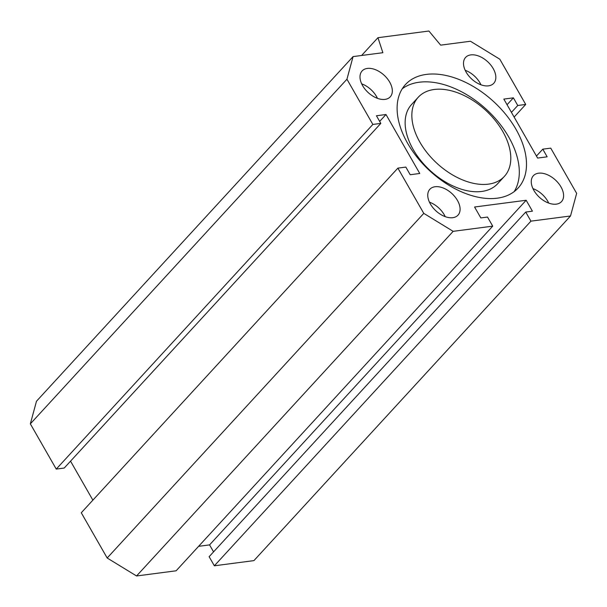 <?xml version="1.0" encoding="UTF-8"?>
<svg xmlns="http://www.w3.org/2000/svg" width="607" height="607" viewBox="0 0 607 607"><rect width="100%" height="100%" fill="white"/><g stroke="black" fill="none" stroke-linecap="round" stroke-linejoin="round"><path stroke-width="0.91" d="M434.217 89.487A58.492 36.01 42.6 0 0 418.246 97.241A58.492 36.01 42.6 0 0 436.957 163.329A58.492 36.01 42.6 0 0 504.394 176.379A58.492 36.01 42.6 0 0 495.16 120.376A58.492 36.01 42.6 0 0 434.217 89.487M418.246 97.241L411.531 104.556A58.492 36.01 42.6 0 0 430.242 170.635A58.492 36.01 42.6 0 0 497.679 183.686L504.394 176.379M426.357 74.403A76.482 47.088 -137.4 0 1 506.048 114.799A76.482 47.088 -137.4 0 1 518.128 188.033A76.482 47.088 -137.4 0 1 429.946 170.969A76.482 47.088 -137.4 0 1 405.476 84.548A76.482 47.088 -137.4 0 1 426.357 74.403M514.167 191.615A76.482 47.088 42.6 0 0 496.109 119.359A76.482 47.088 42.6 0 0 419.164 82.233A76.482 47.088 42.6 0 0 402.236 88.789M480.972 84.79A19.12 11.776 42.6 0 0 465.19 70.291M466.138 72.134A19.12 11.776 -137.4 0 1 465.592 57.43A19.12 11.776 -137.4 0 1 487.641 61.694A19.12 11.776 -137.4 0 1 493.757 83.296A19.12 11.776 -137.4 0 1 466.138 72.134M445.219 216.646A19.12 11.776 42.6 0 0 429.437 202.146M430.386 203.982A19.12 11.776 -137.4 0 1 429.839 189.278A19.12 11.776 -137.4 0 1 451.889 193.542A19.12 11.776 -137.4 0 1 458.004 215.151A19.12 11.776 -137.4 0 1 430.386 203.982M377.463 98.334A19.12 11.776 42.6 0 0 361.681 83.834M362.629 85.678A19.12 11.776 -137.4 0 1 362.083 70.966A19.12 11.776 -137.4 0 1 384.132 75.238A19.12 11.776 -137.4 0 1 390.248 96.839A19.12 11.776 -137.4 0 1 362.629 85.678M548.728 203.102A19.12 11.776 42.6 0 0 532.946 188.602M533.894 190.439A19.12 11.776 -137.4 0 1 533.348 175.734A19.12 11.776 -137.4 0 1 555.397 179.998A19.12 11.776 -137.4 0 1 561.513 201.607A19.12 11.776 -137.4 0 1 533.894 190.439M542.779 149.17L547.157 156.818L537.605 158.063L503.833 99.093L513.385 97.841L517.763 105.489L525.723 104.442L499.819 59.213L470.448 41.246L440.659 45.138L428.906 31.025L377.949 37.695L382.873 52.703L353.077 56.595L346.946 79.214L372.857 124.443L380.817 123.403L376.439 115.762L385.991 114.511L419.763 173.481L410.211 174.733L405.833 167.084L397.873 168.131L423.777 213.368L453.148 231.335L492.725 226.153L487.512 217.056L480.827 217.928L474.568 207.01L526.163 200.257L532.422 211.175L525.73 212.055L530.943 221.153L570.519 215.978L576.65 193.367L550.746 148.131L542.779 149.17L536.451 156.06M513.385 97.841L507.057 104.73M517.763 105.489L511.435 112.371M525.723 104.442L514.129 117.068M377.949 37.695L361.605 55.48M353.077 56.595L36.481 401.242L30.35 423.853L56.254 469.09L64.221 468.043L380.817 123.403M346.946 79.214L30.35 423.853M372.857 124.443L56.254 469.09M385.991 114.511L379.663 121.4M70.549 461.161L92.871 500.145M397.873 168.131L81.277 512.771L107.181 558.008L136.552 575.975L176.129 570.792L492.725 226.153M423.777 213.368L107.181 558.008M453.148 231.335L136.552 575.975M198.595 546.338L209.567 544.896L213.565 551.877M526.163 200.257L209.567 544.896M525.73 212.055L209.134 556.695L214.347 565.792L253.923 560.618L570.519 215.978M530.943 221.153L214.347 565.792"/></g></svg>

